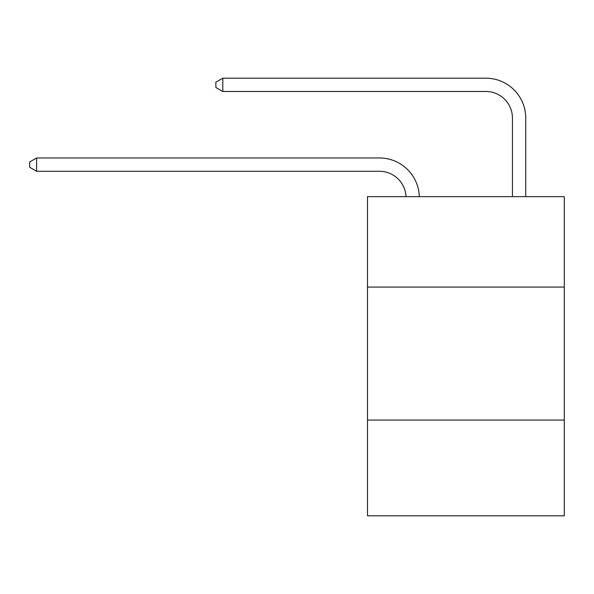 <?xml version="1.0" encoding="UTF-8"?>
<svg xmlns="http://www.w3.org/2000/svg" width="594" height="594" viewBox="0 0 594 594"><rect width="100%" height="100%" fill="white"/><g stroke="black" fill="none" stroke-linecap="round" stroke-linejoin="round"><path stroke-width="0.89" d="M564.3 287.08L564.3 196.651L367.486 196.651L367.486 287.08L564.3 287.08L564.3 515.815L367.486 515.815L367.486 287.08M564.3 420.062L367.486 420.062M379.447 171.272A26.596 26.596 178.8 0 1 406.021 196.651A26.596 26.596 0 0 0 379.447 171.272L36.613 171.272L29.7 167.285L29.7 161.969L36.613 157.974L379.447 157.974A39.895 39.895 -1.2 0 1 419.327 196.651M512.436 196.651L512.436 118.08A26.596 26.596 0 0 0 485.84 91.483L222.795 91.483L215.882 87.496L215.882 82.172L222.795 78.185L485.84 78.185A39.895 39.895 0 0 1 525.735 118.08L525.735 196.651M512.436 118.08A26.596 26.596 0 0 0 485.84 91.483A26.596 26.596 0 0 1 512.436 118.08A26.596 26.596 0 0 0 485.84 91.483A26.596 26.596 0 0 1 512.436 118.08A26.596 26.596 0 0 0 485.84 91.483A26.596 26.596 0 0 1 512.436 118.08A26.596 26.596 0 0 0 485.84 91.483A26.596 26.596 0 0 1 512.436 118.08A26.596 26.596 0 0 0 485.84 91.483A26.596 26.596 0 0 1 512.436 118.08A26.596 26.596 0 0 0 485.84 91.483A26.596 26.596 0 0 1 512.436 118.08A26.596 26.596 0 0 0 485.84 91.483A26.596 26.596 0 0 1 512.436 118.08A26.596 26.596 0 0 0 485.84 91.483A26.596 26.596 0 0 1 512.436 118.08A26.596 26.596 0 0 0 485.84 91.483A26.596 26.596 0 0 1 512.436 118.08A26.596 26.596 0 0 0 485.84 91.483A26.596 26.596 0 0 1 512.436 118.08A26.596 26.596 0 0 0 485.84 91.483A26.596 26.596 0 0 1 512.436 118.08A26.596 26.596 0 0 0 485.84 91.483A26.596 26.596 0 0 1 512.436 118.08A26.596 26.596 0 0 0 485.84 91.483A26.596 26.596 0 0 1 512.436 118.08A26.596 26.596 0 0 0 485.84 91.483A26.596 26.596 0 0 1 512.436 118.08A26.596 26.596 0 0 0 485.84 91.483M222.795 91.483L222.795 78.185L485.84 78.185M36.613 171.272L36.613 157.974L379.447 157.974"/></g></svg>
